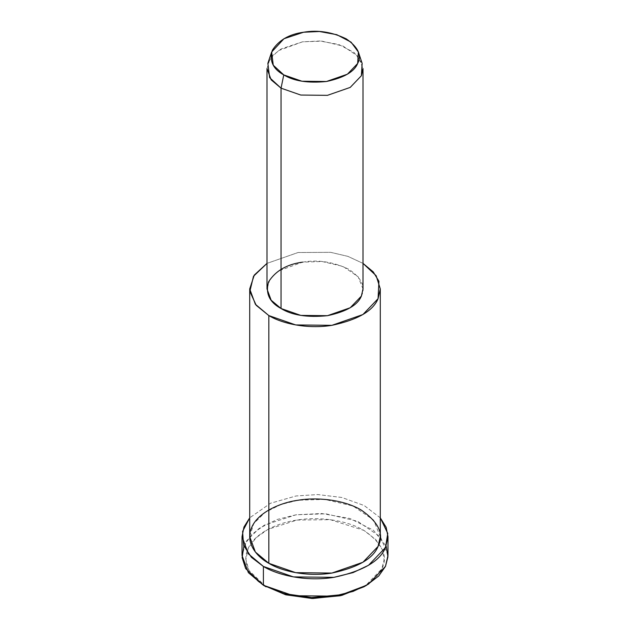 <?xml version="1.0" encoding="UTF-8"?>
<svg xmlns="http://www.w3.org/2000/svg" width="630" height="630" viewBox="0 0 630 630"><rect width="100%" height="100%" fill="white"/><g stroke="black" fill="none" stroke-linecap="round" stroke-linejoin="round"><path stroke-width="0.47" stroke-dasharray="3.15 2.36" d="M363.88 586.829L375.362 578.064L381.772 568.937L384.095 559.881L382.418 549.769L375.708 539.516L363.88 530.381L330.309 519.687L297.108 520.057L268.034 529.318L256.008 537.799L248.228 548.273L245.889 559.597L248.96 570.41L266.12 586.829C251.787 579.104 240.794 563.488 248.228 548.273C254.961 532.956 278.003 522.609 297.108 520.057C315.866 516.75 344.783 519.065 363.88 530.381C382.512 543.336 388.474 556.188 381.772 568.937L365.203 586.042M243.873 546.06L251.732 534.484L264.521 525.05L296.116 514.773L321.725 513.521L349.839 518.451L373.409 530.216L386.127 546.06M362.14 63.323L354.217 52.589L338.696 44.47L319.827 40.997L302.573 41.8L281.24 48.864L272.774 55.385L267.86 63.323M266.994 68.575L269.955 58.992L278.295 50.707L302.573 41.8L322.119 41.163L342.996 46.061L358.108 56.377L363.006 68.575M363.006 288.926L358.108 276.727L342.996 266.411L322.119 261.513L302.573 262.151L278.295 271.058L269.955 279.342L266.994 288.926M363.006 263.379L347.933 256.378L330.655 252.331L298.1 252.512L266.994 263.379L298.1 252.512L330.655 252.331L347.933 256.378L363.006 263.379M302.573 262.151C317.914 259.466 333.372 261.859 348.949 269.325C361.88 278.318 366.022 287.241 361.368 296.1M380.292 536.658L373.629 520.065L353.076 506.032L324.686 499.377L298.1 500.244L280.996 504.48L265.08 512.363L253.732 523.624L249.708 536.658M380.292 517.844L364.242 505.567L341.83 497.48L317.74 494.558L296.116 495.96L270.546 503.244L249.708 517.844L270.546 503.244L296.116 495.96L317.74 494.558L341.83 497.48L364.242 505.567L380.292 517.844M387.97 555.471L380.52 536.925L357.557 521.246L325.82 513.804L296.116 514.773L276.995 519.506L259.206 528.318L246.527 540.91L242.03 555.471"/><path stroke-width="0.94" d="M365.203 586.042L341.728 595.413L312.874 598.5L285.965 594.83L263.403 585.262L285.555 594.72L311.882 598.476L340.318 595.744L363.88 586.829L366.597 585.262L341.72 594.673L311.708 597.555L283.925 593.586L263.403 585.262L245.668 568.606L242.125 557.652L243.873 546.06M386.127 546.06L387.938 556.778L385.481 566.378L378.709 576.009L366.597 585.262M271.632 52.038L267.86 63.323L269.632 77.632L281.051 88.168L283.768 74.899L273.262 65.205L271.632 52.038L283.941 38.745L303.565 32.24L319.441 31.5L336.798 34.689L351.083 42.163L358.368 52.038L357.659 63.472L347.406 74.198L326.434 81.498L301.935 81.231L283.768 74.899L281.051 88.168L300.801 95.051L327.427 95.343L350.225 87.405L361.368 75.75L362.14 63.323L358.368 52.038M283.768 74.899C293.848 81.112 308.07 83.317 326.434 81.498C343.901 77.773 354.312 71.765 357.659 63.472C361.943 55.322 358.131 47.116 346.232 38.84C331.9 31.965 317.677 29.767 303.565 32.24C289.209 34.17 278.799 40.186 272.341 50.274C269.199 60.874 273.01 69.079 283.768 74.899M281.051 88.168L271.16 79.86L266.994 68.575L266.994 288.926L271.16 300.211L281.051 308.519L300.801 315.402L327.427 315.693L350.225 307.755L361.368 296.1L363.006 288.926L363.006 68.575L361.368 75.75L350.225 87.405L327.427 95.343L300.801 95.051L281.051 88.168L281.051 308.519L281.051 88.168M249.708 288.926L249.708 536.658L255.37 552.014L268.837 563.307L268.837 315.575C281.476 323.395 307.015 329.388 331.9 325.332C357.73 319.82 373.118 310.936 378.063 298.683L378.929 281.264L373.243 271.892L363.006 263.379L376.165 275.735L380.292 288.926L378.063 298.683L362.911 314.535L331.9 325.332L295.69 324.93L268.837 315.575L255.37 304.282L249.708 288.926L254.276 275.074L266.994 263.379L253.504 276.263L249.85 291.422L256.197 305.306L268.837 315.575L268.837 563.307L295.69 572.662L331.9 573.064L362.911 562.267L378.063 546.415L380.292 536.658L380.292 288.926M361.581 295.635L361.368 296.1C357.73 305.109 346.413 311.645 327.427 315.693C307.464 317.67 292.013 315.276 281.051 308.519C269.356 302.195 265.214 293.273 268.632 281.752C275.649 270.782 286.965 264.253 302.573 262.151M242.03 536.658L242.03 555.471L248.354 572.631L263.403 585.262L263.403 566.449C277.531 575.182 306.078 581.876 333.884 577.348C362.754 571.19 379.953 561.259 385.481 547.557L387.757 533.429L380.292 517.844L386.151 527.302L387.97 536.658L385.481 547.557L368.542 565.275L353.044 572.607L333.884 577.348L293.415 576.899L263.403 566.449L248.354 553.817L242.03 536.658L243.968 527.011L249.708 517.844L242.597 531.413L243.574 545.273L251.409 557.322L263.403 566.449L263.403 585.262L293.415 595.712L333.884 596.161L353.044 591.42L368.542 584.097L385.481 566.378L387.97 555.471L387.97 536.658M268.837 563.307C255.3 556.014 244.912 541.264 251.937 526.9C258.3 512.434 280.059 502.661 298.1 500.244C315.819 497.125 343.13 499.306 361.163 510.001C378.764 522.231 384.394 534.366 378.063 546.415C373.118 558.668 357.73 567.551 331.9 573.064C307.015 577.119 281.476 571.126 268.837 563.307M266.12 586.829L263.403 585.262"/></g></svg>
